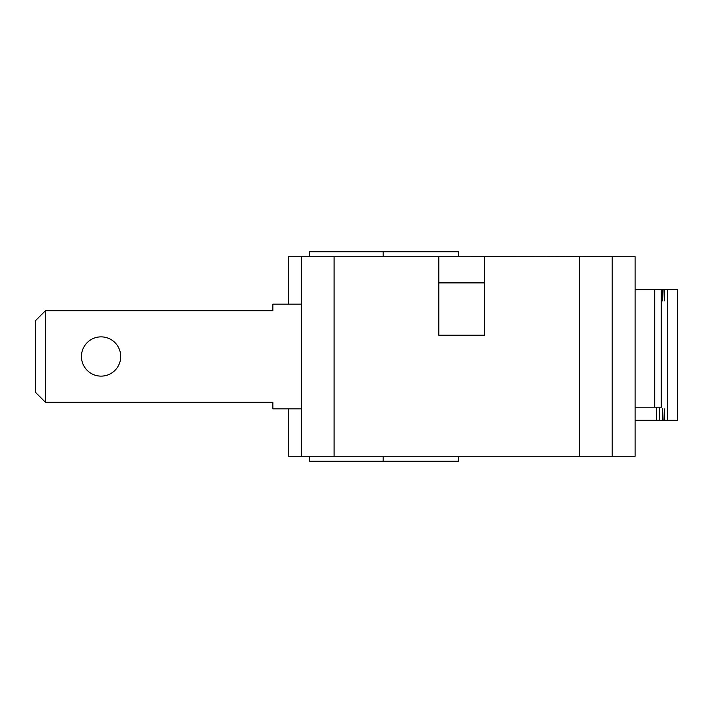 <?xml version="1.0" encoding="UTF-8"?>
<svg xmlns="http://www.w3.org/2000/svg" width="713" height="713" viewBox="0 0 713 713"><rect width="100%" height="100%" fill="white"/><g stroke="black" fill="none" stroke-linecap="round" stroke-linejoin="round"><path stroke-width="1.07" d="M662.796 289.433L662.52 300.877L662.243 289.433L664.516 289.433L664.249 300.877L663.972 289.433M662.796 420.296L662.243 420.296L662.52 408.843L662.796 420.296L663.972 420.296L664.249 408.843L664.516 420.296L663.972 420.296M635.096 420.296L662.243 420.296M667.537 420.296L677.35 420.296L677.35 289.433L667.537 289.433L667.537 420.296L664.516 420.296M662.243 289.433L661.272 289.433L661.272 407.212L654.73 407.212L654.73 289.433L661.272 289.433M667.537 289.433L664.516 289.433M288.302 408.843L288.302 456.284L635.096 456.284L635.096 289.433L654.73 289.433M635.096 407.212L654.73 407.212M301.385 408.843L301.385 323.782L301.385 456.284L301.385 408.843L272.847 408.843L272.847 402.301L45.463 402.301L45.463 310.699L272.847 310.699L272.847 304.157L301.385 304.157M101.086 336.866A19.634 19.634 0 0 1 118.082 366.313A19.634 19.634 0 0 1 84.081 366.313A19.634 19.634 0 0 1 101.086 336.866M45.463 310.699L35.65 320.511L35.65 392.489L45.463 402.301M438.798 256.716L484.599 256.716L484.599 335.235L438.798 335.235L438.798 256.716L288.302 256.716L288.302 304.157M471.516 256.716L470.58 256.716M583.074 256.716L575.703 256.716M576.559 256.582L545.9 256.716M583.876 256.716L583.074 256.582M536.951 256.716L471.516 256.582M622.012 256.716L583.876 256.582M350.564 256.716L317.151 256.716M635.096 289.433L635.096 256.716L484.599 256.716M301.385 256.716L301.385 323.782M458.432 256.716L458.432 251.805L309.567 251.805L309.567 256.716M612.2 256.716L612.2 456.284M484.599 282.892L438.798 282.892M579.001 456.284L543.012 456.284M319.736 456.284L357.008 456.284M309.567 456.284L309.567 461.195L458.432 461.195L458.432 456.284L458.432 461.195M659.677 407.212L659.677 420.296M656.361 407.212L656.361 420.296M383.184 256.716L383.184 251.805M334.103 256.716L334.103 456.284M579.482 256.716L579.482 456.284M383.184 456.284L383.184 461.195"/></g></svg>
